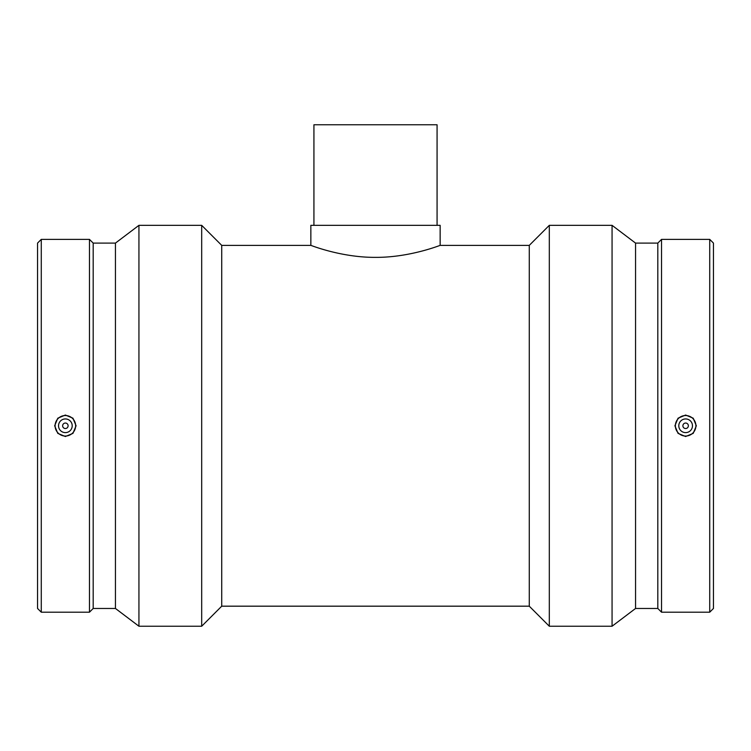 <?xml version="1.0" encoding="UTF-8"?>
<svg xmlns="http://www.w3.org/2000/svg" width="751" height="751" viewBox="0 0 751 751"><rect width="100%" height="100%" fill="white"/><g stroke="black" fill="none" stroke-linecap="round" stroke-linejoin="round"><path stroke-width="1.13" d="M437.073 225.338L437.073 124.769L313.927 124.769L313.927 225.338M221.733 606.179L529.267 606.179L529.267 245.38L440.152 245.38L440.152 225.338L310.848 225.338L310.848 245.38L221.733 245.38L221.733 606.179L201.69 626.231L201.69 225.338L138.935 225.338L138.935 626.231L201.69 626.231M375.5 257.368C410.271 257.565 440.837 244.967 440.152 245.38C440.837 244.967 410.271 257.565 375.5 257.368C340.729 257.565 310.163 244.967 310.848 245.38C310.163 244.967 340.729 257.565 375.5 257.368M682.894 425.779A2.732 2.732 0 0 1 686.996 423.414A2.732 2.732 0 0 1 686.996 428.154A2.732 2.732 0 0 1 682.894 425.779M678.791 425.779A6.843 6.843 0 0 1 689.052 419.856A6.843 6.843 0 0 1 689.052 431.703A6.843 6.843 0 0 1 678.791 425.779M68.106 425.779A2.732 2.732 0 0 1 64.004 428.154A2.732 2.732 0 0 1 64.004 423.414A2.732 2.732 0 0 1 68.106 425.779M72.209 425.779A6.843 6.843 0 0 1 61.948 431.703A6.843 6.843 0 0 1 61.948 419.856A6.843 6.843 0 0 1 72.209 425.779M55.105 425.779A10.261 10.261 0 0 1 65.375 415.519A10.261 10.261 0 0 1 75.635 425.779A10.261 10.261 0 0 1 65.375 436.04A10.261 10.261 0 0 1 55.105 425.779M685.625 436.04A10.261 10.261 0 0 0 695.895 425.779A10.261 10.261 0 0 0 685.625 415.519A10.261 10.261 0 0 0 675.365 425.779A10.261 10.261 0 0 0 685.625 436.04M685.625 436.519L678.05 433.374L674.914 425.779L678.05 418.194L685.625 415.04L693.211 418.194L696.337 425.779L693.211 433.374L685.625 436.519M65.375 415.04L72.95 418.194L76.086 425.779L72.95 433.374L65.375 436.519L57.789 433.374L54.663 425.779L57.789 418.194L65.375 415.04M41.277 239.372L37.55 243.099L37.55 608.47L41.277 612.196L89.463 612.196L89.463 239.372L41.277 239.372L41.277 612.196M89.463 239.372L93.19 243.099L93.19 608.47L89.463 612.196M93.19 243.099L115.447 243.099L115.447 608.47L138.935 626.231M549.31 425.779L549.31 626.231L612.065 626.231L612.065 225.338L549.31 225.338L549.31 425.779M612.065 225.338L635.553 243.099L635.553 608.47L612.065 626.231M635.553 243.099L657.81 243.099L657.81 608.47L661.537 612.196L709.723 612.196L709.723 239.372L661.537 239.372L661.537 612.196M709.723 239.372L713.45 243.099L713.45 608.47L709.723 612.196M93.19 608.47L115.447 608.47M115.447 243.099L138.935 225.338M221.733 245.38L201.69 225.338M529.267 606.179L549.31 626.231M529.267 245.38L549.31 225.338M635.553 608.47L657.81 608.47M657.81 243.099L661.537 239.372"/></g></svg>
